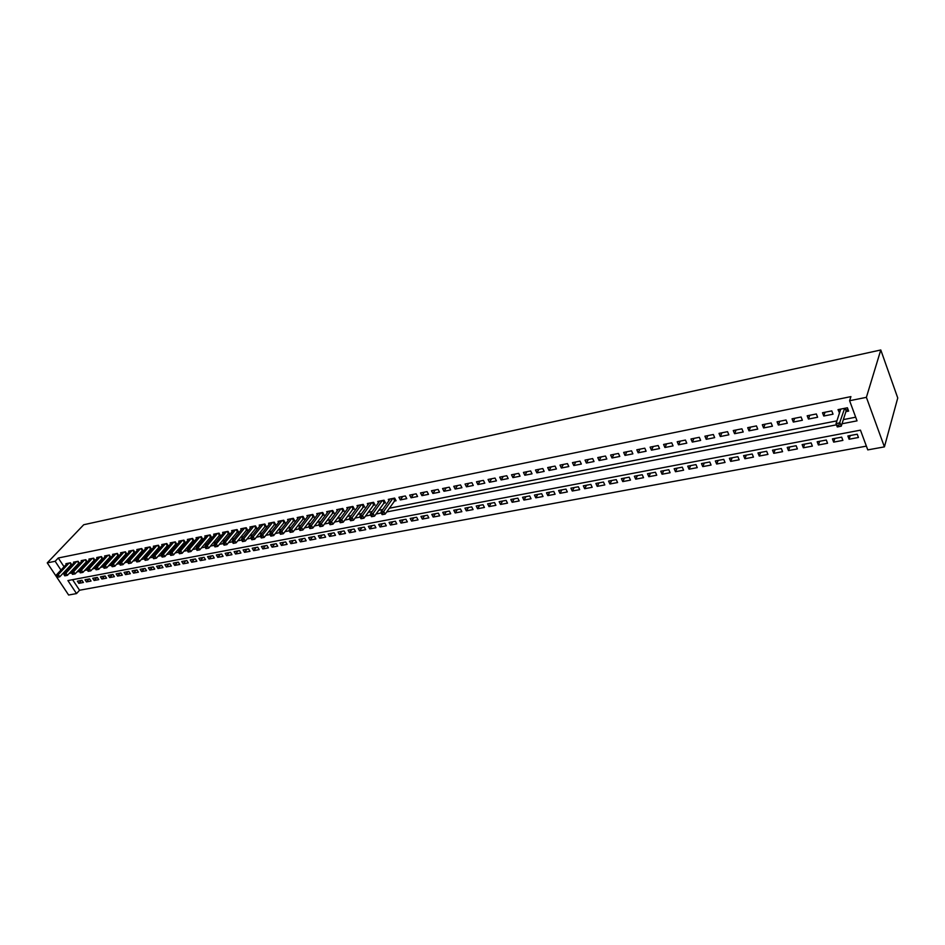 <?xml version="1.0" encoding="UTF-8"?>
<svg xmlns="http://www.w3.org/2000/svg" width="945" height="945" viewBox="0 0 945 945"><rect width="100%" height="100%" fill="white"/><g stroke="black" fill="none" stroke-linecap="round" stroke-linejoin="round"><path stroke-width="1.42" d="M76.521 593.578L68.619 595.019L47.25 562.877L83.727 524.735L880.787 349.981L897.75 397.963L884.414 446.867L867.77 449.891L860.47 430.152L67.91 580.573L76.521 593.578L79.557 590.235L866.376 446.135M70.556 565.252L71.891 564.98L70.45 562.783L65.89 563.692L66.327 564.366M78.199 563.74L79.545 563.468L78.092 561.259L73.497 562.169L73.946 562.854M85.9 562.204L87.259 561.944L85.818 559.712L81.175 560.645L81.624 561.342M93.673 560.668L95.043 560.397L93.602 558.164L88.913 559.097L89.373 559.806M101.517 559.109L102.899 558.838L101.446 556.593L96.733 557.538L97.193 558.259M109.431 557.55L110.813 557.266L109.372 555.01L104.611 555.967L105.072 556.699M117.404 555.967L118.81 555.684L117.357 553.416L112.561 554.384L113.034 555.117M125.449 554.372L126.866 554.089L125.425 551.809L120.57 552.778L121.054 553.534M133.576 552.766L135.005 552.482L133.552 550.191L128.662 551.171L129.146 551.927M141.762 551.136L143.203 550.852L141.762 548.549L136.824 549.541L137.32 550.309M150.031 549.506L151.483 549.21L150.031 546.907L145.057 547.899L145.554 548.679M158.37 547.852L159.835 547.557L158.382 545.241L153.362 546.234L153.87 547.037M166.781 546.186L168.257 545.891L166.816 543.552L161.749 544.568L162.257 545.383M175.274 544.497L176.762 544.202L175.321 541.863L170.206 542.879L170.714 543.706M183.838 542.808L185.35 542.513L183.897 540.15L178.747 541.178L179.255 542.017M192.485 541.095L194.008 540.788L192.556 538.414L187.358 539.453L187.878 540.316M201.214 539.359L202.75 539.063L201.297 536.677L196.04 537.717L196.572 538.591M210.014 537.622L211.562 537.315L210.121 534.917L204.817 535.969L205.36 536.866M218.897 535.862L220.468 535.543L219.016 533.134L213.664 534.208L214.208 535.106M227.875 534.079L229.446 533.771L228.005 531.35L222.607 532.425L223.15 533.346M236.923 532.283L238.518 531.976L237.077 529.543L231.619 530.629L232.175 531.562M246.066 530.476L247.673 530.157L246.232 527.712L240.727 528.81L241.294 529.767M255.292 528.645L256.91 528.326L255.469 525.869L249.917 526.979L250.484 527.948M264.6 526.802L266.242 526.483L264.801 524.002L259.19 525.125L259.769 526.117M274.003 524.947L275.656 524.617L274.215 522.124L268.557 523.258L269.136 524.262M283.488 523.058L285.166 522.727L283.724 520.234L278.007 521.368L278.598 522.396M293.068 521.167L294.757 520.825L293.316 518.309L287.552 519.466L288.154 520.518M302.743 519.254L304.455 518.911L303.014 516.383L297.191 517.541L297.793 518.616M312.511 517.317L314.236 516.974L312.795 514.434L306.912 515.604L307.538 516.691M322.375 515.356L324.111 515.013L322.682 512.462L316.74 513.643L317.366 514.753M332.345 513.383L334.093 513.04L332.664 510.465L326.663 511.658L327.289 512.792M342.397 511.399L344.169 511.044L342.74 508.457L336.68 509.662L337.318 510.82M352.556 509.379L354.34 509.024L352.91 506.425L346.791 507.642L347.441 508.823M362.809 507.347L364.616 506.992L363.187 504.37L357.009 505.61L357.671 506.815M373.18 505.291L375 504.937L373.57 502.303L367.333 503.543L368.007 504.784M383.646 503.224L385.477 502.858L384.06 500.212L377.752 501.464L378.437 502.728M394.207 501.122L396.073 500.755L394.656 498.098L388.289 499.373L388.974 500.649M405.346 495.96L398.92 497.247L400.337 499.917L406.775 498.641L405.346 495.96M416.166 493.81L409.657 495.097L411.075 497.791L417.572 496.503L416.166 493.81M427.081 491.624L420.513 492.936L421.931 495.641L428.498 494.341L427.081 491.624M438.114 489.427L431.475 490.75L432.893 493.467L439.519 492.156L438.114 489.427M449.265 487.207L442.555 488.541L443.973 491.27L450.67 489.947L449.265 487.207M460.522 484.95L453.754 486.309L455.159 489.049L461.928 487.714L460.522 484.95M471.909 482.682L465.058 484.053L466.464 486.817L473.303 485.458L471.909 482.682M483.415 480.391L476.493 481.773L477.898 484.549L484.809 483.178L483.415 480.391M495.038 478.075L488.045 479.469L489.439 482.257L496.432 480.875L495.038 478.075M506.78 475.725L499.716 477.13L501.11 479.954L508.174 478.548L506.78 475.725M518.651 473.362L511.517 474.78L512.911 477.615L520.045 476.197L518.651 473.362M530.653 470.964L523.435 472.405L524.829 475.252L532.035 473.823L530.653 470.964M542.784 468.543L535.496 469.996L536.878 472.866L544.166 471.425L542.784 468.543M555.046 466.098L547.675 467.562L549.057 470.456L556.428 468.992L555.046 466.098M567.449 463.617L559.995 465.105L561.365 468.011L568.819 466.535L567.449 463.617M579.982 461.125L572.446 462.625L573.816 465.542L581.352 464.054L579.982 461.125M592.657 458.597L585.038 460.109L586.396 463.05L594.015 461.538L592.657 458.597M605.473 456.033L597.76 457.569L599.118 460.534L606.82 459.01L605.473 456.033M618.432 453.446L610.635 455.006L611.994 457.982L619.778 456.435L618.432 453.446M631.532 450.836L623.653 452.407L624.999 455.407L632.878 453.848L631.532 450.836M644.785 448.19L636.812 449.785L638.159 452.797L646.12 451.226L644.785 448.19M658.181 445.52L650.125 447.127L651.459 450.163L659.515 448.568L658.181 445.52M671.741 442.815L663.591 444.445L664.914 447.493L673.064 445.886L671.741 442.815M685.456 440.075L677.211 441.728L678.534 444.8L686.779 443.17L685.456 440.075M699.324 437.311L690.984 438.976L692.295 442.071L700.635 440.417L699.324 437.311M713.357 434.511L704.911 436.2L706.222 439.307L714.668 437.641L713.357 434.511M727.555 431.676L719.015 433.389L720.314 436.519L728.855 434.83L727.555 431.676M741.919 428.817L733.273 430.542L734.572 433.696L743.207 431.983L741.919 428.817M756.449 425.911L747.708 427.66L748.995 430.837L757.736 429.113L756.449 425.911M771.155 422.982L762.308 424.742L763.595 427.943L772.431 426.195L771.155 422.982M786.039 420.005L777.085 421.801L778.361 425.026L787.315 423.254L786.039 420.005M801.1 417.005L792.04 418.812L793.316 422.061L802.364 420.265L801.1 417.005M816.35 413.969L807.184 415.788L808.436 419.06L817.602 417.253L816.35 413.969M831.789 410.886L822.504 412.741L823.756 416.024L833.029 414.193L831.789 410.886M850.228 435.527L849.094 439.236L858.438 437.488L857.221 434.216L847.866 435.976L849.094 439.236M834.848 438.433L833.667 442.118L842.893 440.394L841.676 437.145L832.439 438.882L833.667 442.118M819.658 441.291L818.417 444.977L827.548 443.264L826.308 440.039L817.177 441.752L818.417 444.977M804.644 444.126L803.356 447.788L812.369 446.099L811.129 442.898L802.116 444.599L803.356 447.788M789.807 446.914L788.473 450.576L797.391 448.91L796.139 445.721L787.22 447.398L788.473 450.576M775.136 449.678L773.766 453.328L782.578 451.675L781.314 448.521L772.514 450.174L773.766 453.328M760.642 452.407L759.237 456.045L767.942 454.415L766.667 451.273L757.961 452.915L759.237 456.045M746.314 455.112L744.873 458.738L753.472 457.12L752.196 454.002L743.597 455.62L744.873 458.738M732.162 457.782L730.674 461.384L739.167 459.802L737.891 456.695L729.386 458.301L730.674 461.384M718.165 460.416L716.641 464.019L725.039 462.448L723.752 459.364L715.341 460.947L716.641 464.019M704.32 463.026L702.761 466.606L711.065 465.058L709.778 461.999L701.462 463.57L702.761 466.606M690.641 465.601L689.047 469.181L697.256 467.645L695.957 464.597L687.736 466.157L689.047 469.181M677.116 468.153L675.486 471.72L683.601 470.197L682.29 467.173L674.175 468.708L675.486 471.72M663.744 470.669L662.067 474.225L670.099 472.724L668.788 469.724L660.756 471.236L662.067 474.225M650.514 473.161L648.813 476.705L656.751 475.217L655.428 472.24L647.49 473.74L648.813 476.705M637.438 475.63L635.701 479.162L643.545 477.686L642.222 474.733L634.367 476.209L635.701 479.162M624.491 478.064L622.731 481.584L630.492 480.131L629.157 477.19L621.397 478.654L622.731 481.584M611.698 480.485L609.903 483.982L617.581 482.541L616.246 479.623L608.568 481.076L609.903 483.982M599.047 482.86L597.216 486.356L604.812 484.939L603.477 482.033L595.882 483.462L597.216 486.356M586.526 485.222L584.671 488.707L592.184 487.301L590.838 484.407L583.325 485.824L584.671 488.707M574.147 487.561L572.257 491.022L579.687 489.64L578.34 486.769L570.91 488.163L572.257 491.022M561.897 489.864L559.983 493.325L567.331 491.943L565.984 489.097L558.625 490.479L559.983 493.325M549.777 492.144L547.84 495.593L555.105 494.235L553.746 491.4L546.482 492.77L547.84 495.593M537.788 494.412L535.815 497.838L543.021 496.491L541.65 493.68L534.457 495.038L535.815 497.838M525.928 496.645L523.932 500.07L531.055 498.736L529.684 495.936L522.561 497.283L523.932 500.07M514.186 498.854L512.166 502.267L519.207 500.956L517.836 498.169L510.796 499.492L512.166 502.267M502.575 501.051L500.531 504.441L507.5 503.142L506.118 500.377L499.149 501.689L500.531 504.441M491.069 503.212L489.002 506.603L495.901 505.315L494.53 502.563L487.62 503.862L489.002 506.603M479.694 505.362L477.603 508.729L484.431 507.453L483.049 504.724L476.221 506.012L477.603 508.729M468.436 507.477L466.322 510.843L473.079 509.579L471.697 506.863L464.94 508.138L466.322 510.843M457.297 509.579L455.159 512.934L461.845 511.682L460.451 508.989L453.765 510.241L455.159 512.934M446.264 511.658L444.103 515.001L450.718 513.761L449.324 511.08L442.709 512.332L444.103 515.001M435.338 513.714L433.164 517.045L439.708 515.828L438.315 513.159L431.77 514.387L433.164 517.045M424.529 515.757L422.332 519.077L428.817 517.86L427.423 515.214L420.938 516.431L422.332 519.077M413.827 517.765L411.607 521.085L418.033 519.88L416.627 517.246L410.213 518.451L411.607 521.085M403.243 519.762L400.999 523.069L407.354 521.876L405.948 519.254L399.593 520.447L400.999 523.069M392.754 521.746L390.486 525.03L396.782 523.861L395.376 521.25L389.08 522.431L390.486 525.03M382.359 523.695L380.079 526.979L386.316 525.81L384.91 523.223L378.673 524.392L380.079 526.979M372.082 525.633L369.779 528.905L375.945 527.747L374.539 525.172L368.373 526.341L369.779 528.905M361.9 527.558L359.584 530.818L365.691 529.672L364.274 527.109L358.167 528.255L359.584 530.818M351.812 529.46L349.485 532.708L355.533 531.574L354.115 529.023L348.067 530.157L349.485 532.708M341.83 531.338L339.479 534.575L345.468 533.452L344.051 530.913L338.062 532.047L339.479 534.575M331.931 533.204L329.569 536.429L335.499 535.319L334.093 532.791L328.151 533.913L329.569 536.429M322.139 535.047L319.764 538.26L325.635 537.162L324.218 534.657L318.347 535.768L319.764 538.26M312.441 536.878L310.043 540.079L315.866 538.993L314.449 536.5L308.625 537.599L310.043 540.079M302.837 538.685L300.415 541.887L306.18 540.8L304.762 538.319L298.998 539.406L300.415 541.887M293.316 540.481L290.883 543.67L296.588 542.595L295.171 540.127L289.465 541.202L290.883 543.67M283.89 542.253L281.445 545.43L287.103 544.379L285.673 541.922L280.015 542.985L281.445 545.43M274.546 544.013L272.089 547.179L277.688 546.139L276.271 543.694L270.66 544.745L272.089 547.179M265.285 545.761L262.816 548.915L268.368 547.876L266.951 545.454L261.399 546.493L262.816 548.915M256.119 547.486L253.638 550.64L259.143 549.612L257.713 547.19L252.209 548.23L253.638 550.64M247.035 549.199L244.542 552.341L249.988 551.313L248.57 548.915L243.113 549.943L244.542 552.341M238.046 550.9L235.529 554.018L240.928 553.014L239.498 550.616L234.1 551.644L235.529 554.018M229.127 552.577L226.599 555.695L231.95 554.691L230.521 552.317L225.17 553.321L226.599 555.695M220.291 554.242L217.752 557.349L223.055 556.357L221.626 553.994L216.322 554.987L217.752 557.349M211.538 555.896L208.987 558.991L214.243 558.011L212.814 555.648L207.557 556.64L208.987 558.991M202.856 557.526L200.305 560.609L205.502 559.641L204.073 557.302L198.875 558.282L200.305 560.609M194.257 559.145L191.693 562.228L196.843 561.259L195.414 558.932L190.264 559.901L191.693 562.228M185.74 560.751L183.165 563.822L188.268 562.866L186.838 560.55L181.735 561.507L183.165 563.822M177.294 562.346L174.707 565.405L179.774 564.46L178.333 562.145L173.278 563.102L174.707 565.405M168.919 563.917L166.32 566.976L171.34 566.031L169.911 563.74L164.891 564.685L166.32 566.976M160.626 565.488L158.016 568.524L162.989 567.591L161.56 565.311L156.587 566.244L158.016 568.524M152.405 567.035L149.782 570.059L154.72 569.138L153.279 566.87L148.353 567.803L149.782 570.059M144.254 568.571L141.62 571.595L146.51 570.674L145.081 568.417L140.191 569.339L141.62 571.595M136.174 570.095L133.529 573.107L138.383 572.197L136.942 569.953L132.099 570.863L133.529 573.107M128.154 571.607L125.52 574.607L130.315 573.709L128.886 571.465L124.078 572.375L125.52 574.607M120.216 573.095L117.57 576.096L122.33 575.198L120.901 572.977L116.129 573.875L117.57 576.096M112.349 574.584L109.679 577.572L114.404 576.686L112.975 574.465L108.25 575.351L109.679 577.572M104.541 576.06L101.871 579.025L106.549 578.151L105.119 575.942L100.442 576.828L101.871 579.025M96.803 577.513L94.122 580.478L98.764 579.616L97.335 577.419L92.693 578.293L94.122 580.478M89.125 578.954L86.444 581.919L91.039 581.057L89.61 578.872L85.015 579.734L86.444 581.919M72.588 579.687L79.557 590.235M81.955 580.313L77.395 581.175L78.825 583.337L83.384 582.486L81.955 580.313M842.019 423.762L857.032 420.856L849.602 400.727L850.913 396.616L58.271 557.999L64.071 566.776M66.162 569.953L66.646 570.674M72.269 570.118L73.745 569.823M79.994 568.606L81.53 568.311M87.779 567.094L89.373 566.776M95.634 565.559L97.288 565.228M103.56 564.011L105.273 563.669M111.557 562.452L113.329 562.098M119.625 560.869L121.468 560.515M127.764 559.286L129.666 558.908M135.974 557.68L137.946 557.302M144.266 556.062L146.298 555.672M152.617 554.432L154.72 554.018M161.063 552.79L163.225 552.364M169.568 551.124L171.813 550.687M178.156 549.447L180.471 548.998M186.826 547.757L189.213 547.285M195.58 546.045L198.037 545.572M204.415 544.32L206.943 543.836M213.322 542.584L215.921 542.076M222.323 540.823L225.004 540.304M231.395 539.052L234.159 538.52M240.562 537.268L243.408 536.713M249.823 535.461L252.74 534.894M259.166 533.641L262.167 533.051M268.593 531.799L271.676 531.196M278.113 529.932L281.279 529.318M287.729 528.066L290.989 527.428M297.439 526.164L300.782 525.514M307.231 524.251L310.669 523.577M317.13 522.325L320.662 521.628M327.135 520.364L330.75 519.667M337.223 518.403L340.944 517.671M347.417 516.407L351.233 515.663M357.718 514.399L361.628 513.631M368.125 512.367L372.129 511.588M378.626 510.324L382.737 509.52M389.234 508.245L836.916 420.868M843.353 419.604L855.686 417.194M845.893 411.642L848.645 411.099L847.405 407.767L838.014 409.646L839.503 412.906M47.25 562.877L55.153 561.283L60.964 570.071M58.271 557.999L55.153 561.283M849.602 400.727L866.388 397.337L880.787 349.981M884.414 446.867L866.388 397.337M63.079 573.261L64.118 574.418M69.186 573.438L71.844 572.918M76.911 571.938L79.64 571.406M84.719 570.426L87.495 569.882M92.586 568.902L95.421 568.347M100.513 567.366L103.418 566.799M108.521 565.819L111.486 565.24M116.601 564.248L119.625 563.657M124.752 562.677L127.847 562.074M132.973 561.082L136.139 560.468M141.266 559.475L144.502 558.849M149.641 557.845L152.936 557.207M158.087 556.215L161.453 555.565M166.603 554.561L170.053 553.9M175.215 552.896L178.723 552.223M183.897 551.218L187.476 550.522M192.65 549.517L196.312 548.809M201.498 547.805L205.23 547.084M210.428 546.08L214.243 545.336M219.429 544.332L223.327 543.576M228.525 542.572L232.505 541.804M237.703 540.8L241.766 540.008M246.976 539.004L251.11 538.201M256.331 537.185L260.56 536.37M265.781 535.354L270.093 534.527M275.314 533.512L279.708 532.661M284.953 531.645L289.43 530.783M294.675 529.767L299.246 528.881M304.491 527.865L309.157 526.956M314.413 525.94L319.162 525.018M324.418 524.002L329.273 523.058M334.542 522.042L339.479 521.085M344.748 520.069L349.792 519.088M355.072 518.061L360.21 517.069M365.491 516.053L370.735 515.037M376.015 514.009L381.367 512.97M386.659 511.954L836.49 424.825M840.495 409.15L839.255 412.953M81.518 580.395L78.825 583.337M825.044 412.233L823.756 416.024M809.782 415.28L808.436 419.06M794.698 418.281L793.316 422.061M779.802 421.257L778.361 425.026M765.072 424.199L763.595 427.943M750.519 427.093L748.995 430.837M736.143 429.963L734.572 433.696M721.921 432.798L720.314 436.519M707.876 435.61L706.222 439.307M693.984 438.374L692.295 442.071M680.258 441.114L678.534 444.8M666.674 443.819L664.914 447.493M653.255 446.501L651.459 450.163M639.989 449.147L638.159 452.797M626.866 451.769L624.999 455.407M613.884 454.356L611.994 457.982M601.055 456.919L599.118 460.534M588.357 459.447L586.396 463.05M575.812 461.951L573.816 465.542M563.397 464.432L561.365 468.011M551.112 466.877L549.057 470.456M538.957 469.311L536.878 472.866M526.932 471.709L524.829 475.252M515.049 474.083L512.911 477.615M503.272 476.422L501.11 479.954M491.636 478.749L489.439 482.257M480.107 481.052L477.898 484.549M468.708 483.32L466.464 486.817M457.427 485.576L455.159 489.049M446.253 487.797L443.973 491.27M435.208 490.006L432.893 493.467M424.27 492.191L421.931 495.641M413.437 494.353L411.075 497.791M402.712 496.491L400.337 499.917M847.866 409.008L846.106 410.981L841.251 426.183L837.282 426.951L836.03 423.596L840.743 409.102M837.235 425.474L836.03 423.596L839.987 422.828L841.251 426.183L839.325 426.514L838.817 425.167L837.235 425.474L837.742 426.809L839.325 426.514M844.653 408.311L838.817 425.167M392.789 498.464L383.694 511.434L381.024 511.954L390.131 498.995M395.506 499.704L385.147 514.104L382.146 514.647L383.221 514.446L382.642 513.371L381.567 513.584L382.146 514.647M382.642 513.371L383.694 511.434L385.147 514.104L383.221 514.446M381.024 511.954L381.567 513.584M382.217 500.578L373.051 513.501L370.405 514.009L379.595 501.098M384.922 501.819L374.492 516.159L371.515 516.702L372.578 516.49L371.999 515.427L370.936 515.639L371.515 516.702M371.999 515.427L373.051 513.501L374.492 516.159L372.578 516.49M370.405 514.009L370.936 515.639M371.751 502.669L362.502 515.545L359.891 516.053L369.152 503.189M374.444 503.921L363.955 518.191L360.99 518.734L362.041 518.521L361.462 517.47L360.411 517.671L360.99 518.734M361.462 517.47L362.502 515.545L363.955 518.191L362.041 518.521M359.891 516.053L360.411 517.671M361.392 504.736L352.072 517.577L349.473 518.073L358.816 505.244M364.073 505.988L353.524 520.211L350.571 520.742L351.611 520.541L351.02 519.49L349.993 519.691L350.571 520.742M351.02 519.49L352.072 517.577L353.524 520.211L351.611 520.541M349.473 518.073L349.993 519.691M351.127 506.78L341.736 519.585L339.172 520.081L348.575 507.288M353.796 508.044L343.189 522.195L340.247 522.727L341.275 522.526L340.696 521.486L339.668 521.675L340.247 522.727M340.696 521.486L341.736 519.585L343.189 522.195L341.275 522.526M339.172 520.081L339.668 521.675M340.968 508.812L331.506 521.569L328.966 522.053L338.44 509.308M343.626 510.076L332.971 524.168L330.041 524.699L331.057 524.499L330.466 523.459L329.451 523.66L330.041 524.699M330.466 523.459L331.506 521.569L332.971 524.168L331.057 524.499M328.966 522.053L329.451 523.66M330.904 510.82L321.383 523.53L318.867 524.026L328.411 511.316M333.561 512.084L322.847 526.117L319.93 526.648L320.934 526.448L320.343 525.42L319.339 525.609L319.93 526.648M320.343 525.42L321.383 523.53L322.847 526.117L320.934 526.448M318.867 524.026L319.339 525.609M320.946 512.804L311.354 525.479L308.873 525.963L318.465 513.3M323.592 514.08L312.819 528.054L309.913 528.574L310.905 528.385L310.326 527.357L309.322 527.546L309.913 528.574M310.326 527.357L311.354 525.479L312.819 528.054L310.905 528.385M308.873 525.963L309.322 527.546M311.082 514.777L301.431 527.404L298.963 527.889L308.625 515.261M313.716 516.041L302.896 529.968L300.002 530.488L300.983 530.299L300.404 529.271L299.411 529.46L300.002 530.488M300.404 529.271L301.431 527.404L302.896 529.968L300.983 530.299M298.963 527.889L299.411 529.46M301.313 516.726L291.603 529.318L289.158 529.791L298.88 517.21M303.936 518.002L293.056 531.858L290.174 532.378L291.154 532.189L290.576 531.173L289.595 531.362L290.174 532.378M290.576 531.173L291.603 529.318L293.056 531.858L291.154 532.189M289.158 529.791L289.595 531.362M291.639 518.651L281.858 531.208L279.448 531.681L289.229 519.136M294.249 519.927L283.323 533.736L280.452 534.256L281.421 534.067L280.842 533.051L279.874 533.24L280.452 534.256M280.842 533.051L281.858 531.208L283.323 533.736L281.421 534.067M279.448 531.681L279.874 533.24M282.047 520.565L272.219 533.074L269.833 533.547L279.673 521.038M284.658 521.853L273.684 535.591L270.825 536.11L271.782 535.921L271.203 534.917L270.246 535.106L270.825 536.11M271.203 534.917L272.219 533.074L273.684 535.591L271.782 535.921M269.833 533.547L270.246 535.106M272.562 522.455L262.675 534.929L260.3 535.39L270.199 522.928M275.149 523.743L264.139 537.433L261.292 537.953L262.237 537.764L261.659 536.76L260.702 536.949L261.292 537.953M261.659 536.76L262.675 534.929L264.139 537.433L262.237 537.764M260.3 535.39L260.702 536.949M263.159 524.333L253.213 536.772L250.862 537.221L260.82 524.794M265.734 525.621L254.689 539.264L251.842 539.772L252.787 539.595L252.197 538.591L251.264 538.78L251.842 539.772M252.197 538.591L253.213 536.772L254.689 539.264L252.787 539.595M250.862 537.221L251.264 538.78M253.851 526.188L243.845 538.591L241.518 539.04L251.535 526.648M256.414 527.487L245.322 541.06L242.499 541.579L243.42 541.39L242.841 540.398L241.908 540.587L242.499 541.579M242.841 540.398L243.845 538.591L245.322 541.06L243.42 541.39M241.518 539.04L241.908 540.587M244.625 528.031L234.573 540.386L232.269 540.835L242.322 528.491M247.177 529.33L236.037 542.855L233.226 543.363L234.147 543.186L233.569 542.194L232.635 542.371L233.226 543.363M233.569 542.194L234.573 540.386L236.037 542.855L234.147 543.186M232.269 540.835L232.635 542.371M235.482 529.85L225.382 542.17L223.103 542.619L233.214 530.31M238.034 531.149L226.847 544.627L224.048 545.135L224.969 544.958L224.378 543.977L223.457 544.155L224.048 545.135M224.378 543.977L225.382 542.17L226.847 544.627L224.969 544.958M223.103 542.619L223.457 544.155M226.422 531.657L216.275 543.942L214.019 544.379L224.178 532.106M228.962 532.956L217.752 546.375L214.964 546.883L215.862 546.706L215.271 545.737L214.373 545.903L214.964 546.883M215.271 545.737L216.275 543.942L217.752 546.375L215.862 546.706M214.019 544.379L214.373 545.903M217.456 533.452L207.262 545.69L205.018 546.127L215.224 533.89M219.984 534.752L208.727 548.112L205.951 548.62L206.849 548.443L206.258 547.474L205.36 547.651L205.951 548.62M206.258 547.474L207.262 545.69L208.727 548.112L206.849 548.443M205.018 546.127L205.36 547.651M208.573 535.224L198.332 547.427L196.111 547.864L206.364 535.661M211.089 536.524L199.797 549.836L197.032 550.344L197.918 550.167L197.328 549.199L196.442 549.376L197.032 550.344M197.328 549.199L198.332 547.427L199.797 549.836L197.918 550.167M196.111 547.864L196.442 549.376M199.761 536.984L189.472 549.151L187.275 549.577L197.576 537.421M202.277 538.284L190.949 551.549L188.185 552.045L189.071 551.868L188.48 550.911L187.606 551.089L188.185 552.045M188.48 550.911L189.472 549.151L190.949 551.549L189.071 551.868M187.275 549.577L187.606 551.089M191.044 538.721L180.708 550.852L178.522 551.278L188.87 539.158M193.536 540.02L182.184 553.238L179.432 553.735L180.306 553.569L179.715 552.612L178.841 552.778L179.432 553.735M179.715 552.612L180.708 550.852L182.184 553.238L180.306 553.569M178.522 551.278L178.841 552.778M182.397 540.445L172.014 552.541L169.864 552.955L180.247 540.871M184.889 541.745L173.49 554.916L170.75 555.4L171.612 555.235L171.033 554.29L170.159 554.455L170.75 555.4M171.033 554.29L172.014 552.541L173.49 554.916L171.612 555.235M169.864 552.955L170.159 554.455M173.821 542.158L163.414 554.207L161.264 554.62L171.695 542.584M176.302 543.458L164.879 556.57L162.15 557.066L163.012 556.9L162.422 555.955L161.56 556.121L162.15 557.066M162.422 555.955L163.414 554.207L164.879 556.57L163.012 556.9M161.264 554.62L161.56 556.121M165.34 543.847L154.874 555.861L152.759 556.274L163.225 544.273M167.808 545.159L156.35 558.212L153.633 558.708L154.484 558.542L153.893 557.597L153.043 557.763L153.633 558.708M153.893 557.597L154.874 555.861L156.35 558.212L154.484 558.542M152.759 556.274L153.043 557.763M156.917 545.525L146.428 557.503L144.325 557.916L154.826 545.95M159.386 546.836L147.892 559.842L145.187 560.338L146.038 560.172L145.447 559.239L144.597 559.405L145.187 560.338M145.447 559.239L146.428 557.503L147.892 559.842L146.038 560.172M144.325 557.916L144.597 559.405M148.578 547.19L138.041 559.133L135.962 559.534L146.51 547.604M151.035 548.502L139.517 561.46L136.824 561.944L137.663 561.791L137.072 560.857L136.234 561.011L136.824 561.944M137.072 560.857L138.041 559.133L139.517 561.46L137.663 561.791M135.962 559.534L136.234 561.011M140.321 548.844L129.749 560.751L127.681 561.153L138.265 549.246M142.766 550.144L131.213 563.055L128.532 563.551L129.359 563.385L128.768 562.464L127.941 562.618L128.532 563.551M128.768 562.464L129.749 560.751L131.213 563.055L129.359 563.385M127.681 561.153L127.941 562.618M132.123 550.474L121.515 562.346L119.472 562.736L130.091 550.888M134.556 551.785L122.992 564.649L120.31 565.134L121.137 564.968L120.547 564.047L119.72 564.212L120.31 565.134M120.547 564.047L121.515 562.346L122.992 564.649L121.137 564.968M119.472 562.736L119.72 564.212M124.008 552.093L113.365 563.929L111.333 564.319L121.988 552.494M126.429 553.404L114.829 566.22L112.171 566.705L112.987 566.539L112.396 565.63L111.581 565.783L112.171 566.705M112.396 565.63L113.365 563.929L114.829 566.22L112.987 566.539M111.333 564.319L111.581 565.783M115.951 553.699L105.285 565.5L103.265 565.89L113.955 554.101M118.373 555.01L106.75 567.78L104.104 568.252L104.907 568.099L104.316 567.189L103.513 567.343L104.104 568.252M104.316 567.189L105.285 565.5L106.75 567.78L104.907 568.099M103.265 565.89L103.513 567.343M107.978 555.294L97.264 567.047L95.28 567.437L105.994 555.684M110.388 556.605L98.741 569.315L96.095 569.8L96.898 569.646L96.307 568.736L95.504 568.89L96.095 569.8M96.307 568.736L97.264 567.047L98.741 569.315L96.898 569.646M95.28 567.437L95.504 568.89M100.075 556.877L89.326 568.595L87.353 568.973L98.103 557.266M102.473 558.176L90.803 570.851L88.168 571.323L88.96 571.17L88.369 570.272L87.578 570.426L88.168 571.323M88.369 570.272L89.326 568.595L90.803 570.851L88.96 571.17M87.353 568.973L87.578 570.426M92.232 558.436L81.459 570.118L79.498 570.508L90.283 558.826M94.618 559.747L82.924 572.375L80.301 572.847L81.093 572.694L80.502 571.796L79.711 571.949L80.301 572.847M80.502 571.796L81.459 570.118L82.924 572.375L81.093 572.694M79.498 570.508L79.711 571.949M84.459 559.983L73.651 571.642L71.714 572.02L82.522 560.373M86.845 561.295L75.127 573.875L72.505 574.347L73.285 574.194L72.694 573.308L71.926 573.45L72.505 574.347M72.694 573.308L73.651 571.642L75.127 573.875L73.285 574.194M71.714 572.02L71.926 573.45M76.746 561.519L65.926 573.142L64 573.509L74.832 561.909M79.12 562.83L67.39 575.363L64.78 575.836L65.559 575.682L64.969 574.796L64.201 574.95L64.78 575.836M64.969 574.796L65.926 573.142L67.39 575.363L65.559 575.682M64 573.509L64.201 574.95M69.115 563.043L58.247 574.631L56.346 574.997L67.213 563.421M71.477 564.354L59.724 576.84L57.125 577.312L57.893 577.171L57.302 576.285L56.535 576.426L57.125 577.312M57.302 576.285L58.247 574.631L59.724 576.84L57.893 577.171M56.346 574.997L56.535 576.426M845.397 408.169L846.318 410.65M845.078 408.228L846.106 410.981M393.829 498.263L394.892 500.248M393.451 498.334L394.62 500.543M383.268 500.366L384.332 502.35M382.879 500.448L384.06 502.634M372.803 502.457L373.866 504.417M372.413 502.539L373.594 504.713M362.443 504.524L363.506 506.473M362.053 504.606L363.234 506.768M352.19 506.567L353.253 508.516M351.8 506.65L352.981 508.8M342.031 508.599L343.094 510.524M341.641 508.67L342.822 510.808M331.978 510.607L333.042 512.521M331.589 510.678L332.77 512.804M322.021 512.592L323.084 514.493M321.631 512.662L322.812 514.777M312.157 514.553L313.232 516.454M311.767 514.635L312.949 516.738M302.388 516.502L303.463 518.392M301.998 516.584L303.191 518.675M292.714 518.439L293.789 520.317M292.324 518.51L293.517 520.589M283.134 520.341L284.209 522.219M282.744 520.423L283.937 522.49M273.648 522.242L274.723 524.097M273.259 522.313L274.452 524.38M264.257 524.109L265.332 525.963M263.856 524.191L265.049 526.235M254.937 525.975L256.024 527.806M254.548 526.046L255.741 528.09M245.724 527.806L246.799 529.637M245.322 527.889L246.515 529.921M236.581 529.637L237.667 531.456M236.191 529.708L237.384 531.728M227.532 531.444L228.607 533.252M227.143 531.515L228.336 533.523M218.567 533.228L219.642 535.024M218.165 533.311L219.37 535.307M209.684 535L210.759 536.795M209.282 535.083L210.475 537.067M200.883 536.76L201.958 538.544M200.482 536.843L201.675 538.815M192.154 538.496L193.241 540.268M191.752 538.579L192.957 540.54M183.507 540.221L184.594 541.981M183.117 540.304L184.31 542.253M174.943 541.934L176.03 543.682M174.541 542.017L175.746 543.954M166.462 543.623L167.537 545.371M166.06 543.706L167.253 545.643M158.051 545.3L159.126 547.037M157.65 545.383L158.843 547.309M149.712 546.966L150.787 548.691M149.31 547.049L150.503 548.962M141.443 548.62L142.53 550.333M141.041 548.691L142.246 550.604M133.257 550.25L134.344 551.963M132.855 550.333L134.06 552.223M125.142 551.868L126.217 553.569M124.74 551.951L125.933 553.829M117.097 553.475L118.172 555.164M116.696 553.557L117.889 555.436M109.112 555.069L110.199 556.747M108.71 555.14L109.915 557.007M101.21 556.64L102.284 558.318M100.808 556.723L102.001 558.578M93.366 558.212L94.453 559.877M92.964 558.282L94.169 560.137M85.593 559.759L86.68 561.413M85.204 559.842L86.397 561.673M77.892 561.295L78.978 562.948M77.49 561.377L78.695 563.208M70.261 562.818L71.336 564.46M69.859 562.901L71.052 564.72"/></g></svg>
